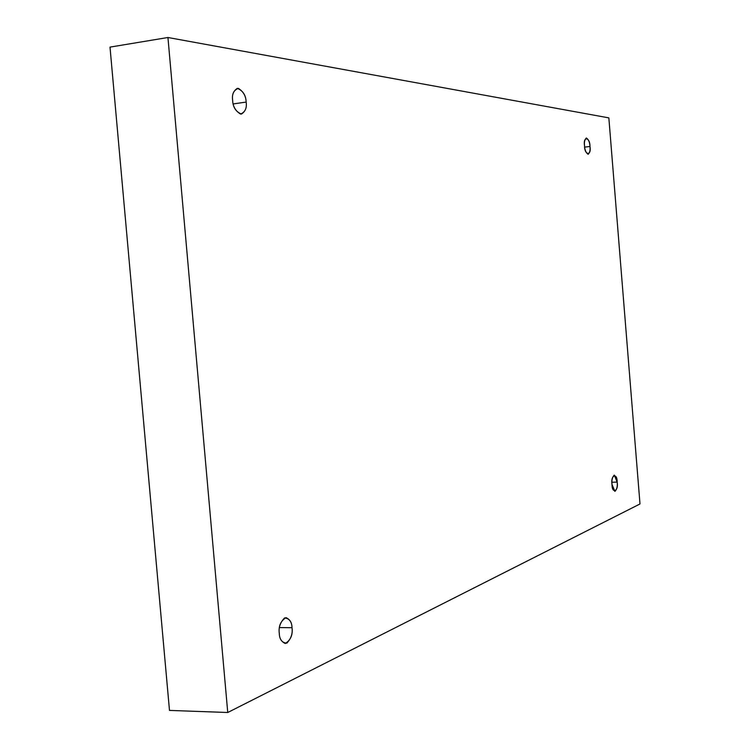 <?xml version="1.0" encoding="UTF-8"?>
<svg xmlns="http://www.w3.org/2000/svg" width="750" height="750" viewBox="0 0 750 750"><rect width="100%" height="100%" fill="white"/><g stroke="black" fill="none" stroke-linecap="round" stroke-linejoin="round"><path stroke-width="1.12" d="M611.925 482.25L617.175 482.1L614.288 475.116C612.291 477.084 611.531 480.188 612.009 484.416C610.369 475.209 617.297 472.228 617.175 482.1C618.834 491.184 611.925 494.391 612.009 484.416L614.897 491.4C616.894 489.422 617.653 486.319 617.175 482.1L611.925 482.25M279.459 627.581L292.022 627.712C291.938 622.753 289.931 619.397 286.003 617.625C280.631 621 278.391 626.259 279.291 633.413C278.456 627.562 280.228 622.397 284.597 617.925C289.359 618.422 291.834 621.684 292.022 627.712C292.856 633.45 291.122 638.597 286.8 643.153C282.009 642.788 279.506 639.534 279.291 633.413C279.384 638.372 281.381 641.737 285.281 643.491C290.691 640.106 292.931 634.847 292.022 627.712L279.459 627.581M233.222 103.931L246.15 102.075C245.887 95.25 242.953 90.675 237.328 88.35C233.372 90.947 231.806 94.95 232.641 100.331C231.778 94.181 233.672 90.188 238.322 88.35C243.366 91.547 245.972 96.131 246.15 102.075C247.022 108.112 245.156 112.116 240.563 114.075C235.491 110.972 232.847 106.397 232.641 100.331C232.922 107.175 235.847 111.75 241.444 114.066C245.419 111.45 246.984 107.456 246.15 102.075L233.222 103.931M584.672 147.112L589.978 146.484C589.791 142.369 588.581 139.528 586.369 137.972C584.7 139.575 584.091 142.181 584.531 145.781C582.834 135.956 590.128 137.016 589.978 146.484C591.684 156.197 584.409 155.372 584.531 145.781C584.728 149.916 585.928 152.756 588.131 154.303C589.8 152.681 590.419 150.075 589.978 146.484L584.672 147.112M639.994 503.962L227.747 712.5L169.481 710.409L227.747 712.5L167.944 37.5L608.85 117.881L639.994 503.962L608.85 117.881L167.944 37.5L110.006 47.109L167.944 37.5L227.747 712.5L639.994 503.962M110.006 47.109L169.481 710.409L110.006 47.109"/></g></svg>
